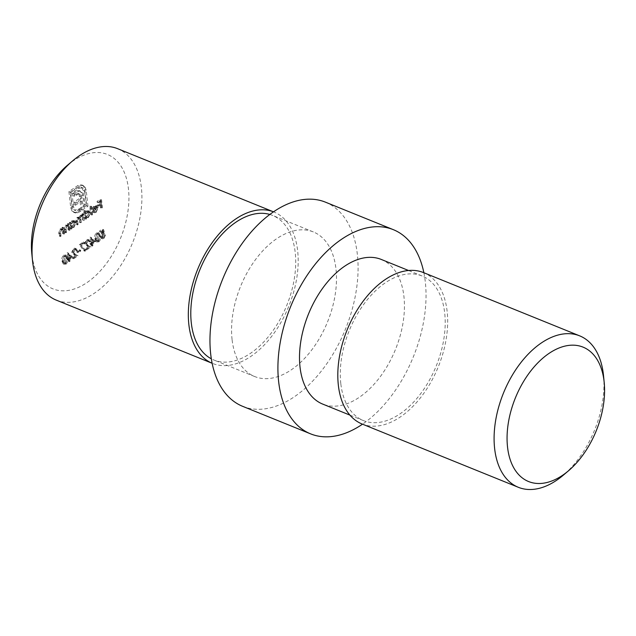 <?xml version="1.0" encoding="UTF-8"?>
<svg xmlns="http://www.w3.org/2000/svg" width="636" height="636" viewBox="0 0 636 636"><rect width="100%" height="100%" fill="white"/><g stroke="black" fill="none" stroke-linecap="round" stroke-linejoin="round"><path stroke-width="0.48" stroke-dasharray="3.18 2.39" d="M67.599 165.129A72.52 43.645 -67.9 0 1 128.456 188.868A72.52 43.645 -67.9 0 1 87.013 282.575A72.52 43.645 -67.9 0 1 31.903 254.464A72.52 43.645 -67.9 0 1 31.8 253.502M56.302 300.136A81.702 49.171 112.1 0 0 116.134 272.081A81.702 49.171 112.1 0 0 141.367 187.469A81.702 49.171 112.1 0 0 117.652 148.697M273.933 212.003L273.488 211.82A81.702 49.171 -67.9 0 1 273.933 212.003A81.702 49.171 -67.9 0 1 297.648 250.775A81.702 49.171 -67.9 0 1 272.415 335.387A81.702 49.171 -67.9 0 1 212.583 363.442A81.702 49.171 -67.9 0 1 212.138 363.259L212.583 363.442M232.076 339.529A78.029 46.961 -67.9 0 1 256.181 258.717A78.029 46.961 -67.9 0 1 313.317 231.917A78.029 46.961 -67.9 0 1 335.975 268.949A78.029 46.961 -67.9 0 1 311.871 349.76A78.029 46.961 -67.9 0 1 254.734 376.56A78.029 46.961 -67.9 0 1 232.076 339.529M269.807 214.451A78.029 46.961 -67.9 0 1 272.55 215.405A78.029 46.961 -67.9 0 1 295.199 252.436A78.029 46.961 -67.9 0 1 271.103 333.24A78.029 46.961 -67.9 0 1 213.958 360.04A78.029 46.961 -67.9 0 1 211.335 358.815M423.862 272.733A110.155 66.295 -67.9 0 1 425.309 281.947A110.155 66.295 -67.9 0 1 362.512 424.18M325.386 202.137A110.155 66.295 -67.9 0 1 357.36 254.416A110.155 66.295 -67.9 0 1 323.334 368.498A110.155 66.295 -67.9 0 1 242.666 406.332M340.801 383.564A78.029 46.961 -67.9 0 1 364.897 302.76A78.029 46.961 -67.9 0 1 422.042 275.96A78.029 46.961 -67.9 0 1 444.691 312.992A78.029 46.961 -67.9 0 1 420.587 393.795A78.029 46.961 -67.9 0 1 363.45 420.595A78.029 46.961 -67.9 0 1 340.801 383.564M381.266 259.44A78.029 46.961 -67.9 0 1 403.924 296.471A78.029 46.961 -67.9 0 1 379.819 377.283A78.029 46.961 -67.9 0 1 322.683 404.083M423.417 272.558A81.702 49.171 -67.9 0 1 447.132 311.33A81.702 49.171 -67.9 0 1 421.899 395.942A81.702 49.171 -67.9 0 1 362.067 423.997M68.116 229.858L68.696 229.461L68.028 223.498L67.448 223.896L67.567 224.969L67.154 224.715L68.927 225.518L65.635 225.009L64.212 229.238L64.546 232.283L65.126 231.886L64.729 227.68L65.818 225.677L66.979 225.47L67.607 226.162L68.116 229.858L69.475 230.407L70.055 230.017L68.696 229.461M62.646 233.579L63.226 233.181L62.551 227.219L61.97 227.616L62.097 228.69L61.676 228.435L63.457 229.238L60.166 228.729L58.735 232.951L59.076 235.996L59.657 235.606L59.259 231.393L60.348 229.397L61.509 229.191L62.129 229.882L62.646 233.579L64.005 234.127L64.586 233.73L63.226 233.181M103.374 232.744L102.253 229.119L99.606 230.924L99.693 231.758L101.895 230.264L102.483 232.172L101.704 232.53L99.971 236.584L100.941 238.269L102.547 237.928L104.264 234.286L102.42 237.109L101.251 237.331L100.544 236.155L101.903 233.293L103.374 232.744L104.733 233.301L103.612 229.668L102.253 229.119M82.624 220L83.205 219.603L82.537 213.64L81.957 214.038L82.076 215.071L80.319 215.04L78.975 217.504L78.371 217.011L80.335 218.053L77.075 217.242L75.795 221.161L76.161 224.397L76.741 223.999L76.376 220.764L77.258 217.902L78.284 217.719L79.389 222.195L79.977 221.805L79.635 218.768L80.502 215.707L81.519 215.532L82.624 220L83.984 220.549L84.564 220.159L83.205 219.603M84.564 220.159L83.896 214.197L83.316 214.586L83.435 215.628L81.321 214.682L82.68 215.23L81.678 215.588L80.319 215.04M84.572 213.505L84.175 209.944L83.594 210.333L84.532 218.705L85.113 218.307L85.001 217.281L86.687 218.013L85.001 217.281L87.053 217.107L89.175 212.329L88.102 210.611L86.345 210.945L84.572 213.505L85.932 214.054L85.534 210.492L84.175 209.944M94.756 238.611L96.092 241.632L97.467 241.378C99.033 239.724 99.598 237.808 99.144 235.622L97.857 232.553L96.505 232.8C94.915 234.453 94.327 236.393 94.756 238.611L96.116 239.16L97.451 242.181L98.826 241.926L97.467 241.378M85.264 243.119L86.48 240.511L87.537 240.289L88.189 241.37L88.77 240.98L87.816 239.398L86.361 239.693L84.675 243.445L86.313 245.48L88.173 246.561L85.168 248.604L85.264 249.447L89.652 246.458L86.766 244.788L85.264 243.119L86.623 243.668L87.84 241.06L86.48 240.511M80.446 244.836L83.443 242.801L83.348 241.958L79.373 244.661L83.706 250.727L84.167 250.035L80.446 244.836L81.806 245.385L84.803 243.35L83.443 242.801M76.908 252.19L79.397 250.497L79.309 249.662L76.821 251.355L76.908 252.19L78.268 252.738L80.756 251.053L79.397 250.497M72.329 251.904L73.545 249.296L74.603 249.074L75.255 250.163L75.835 249.765L74.881 248.183L73.426 248.477L71.741 252.23L73.379 254.273L75.239 255.354L72.234 257.397L72.321 258.232L76.718 255.251L73.832 253.573L72.329 251.904L73.689 252.452L74.905 249.845L73.545 249.296M68.465 258.828L71.534 256.745L67.154 252.738L67.79 258.383L67.042 258.892L67.138 259.726L67.885 259.226L68.092 261.102L68.672 260.712L68.465 258.828L69.825 259.377L72.894 257.294L71.534 256.745M100.536 207.837L101.116 207.439L100.202 199.275L97.054 201.421L97.149 202.256L99.717 200.507L99.995 203.019L97.427 204.768L97.523 205.603L100.091 203.854L100.536 207.837L101.895 208.385L102.476 207.988L101.116 207.439M61.915 260.919L63.258 263.94L64.633 263.686C66.2 262.032 66.756 260.116 66.311 257.93L65.023 254.861L63.664 255.108C62.082 256.761 61.493 258.701 61.915 260.919L63.274 261.468L64.618 264.489L65.985 264.234L64.633 263.686M91.353 243.278L94.422 241.195L90.042 237.188L90.678 242.841L89.93 243.342L90.026 244.184L90.773 243.675L90.98 245.56L91.56 245.162L91.353 243.278L92.713 243.834L95.782 241.744L94.422 241.195M96.243 207.71L94.764 211.08L92.88 211.009L92.403 211.701L93.039 212.233L94.772 211.86L96.807 207.177L95.694 205.356L97.395 206.104L94.064 205.698L92.292 208.163L92.013 210.588L96.243 207.71L97.602 208.266L96.123 211.629L94.764 211.08M96.123 211.629L94.239 211.557L94.748 211.939L92.88 211.009L94.239 211.557L93.762 212.249L92.403 211.701M90.67 214.539L91.25 214.141L90.312 205.77L89.732 206.167L90.67 214.539L92.029 215.087L92.61 214.69L91.25 214.141M70.055 223.308L69.936 222.203L69.356 222.6L70.024 228.562L70.604 228.165L70.485 227.139L72.178 227.871L70.485 227.139L72.544 226.965L74.658 222.187L73.593 220.469L71.836 220.803L70.055 223.308L71.415 223.856L71.296 222.759L69.936 222.203M83.364 185.974L80.716 184.718L77.369 185.847L68.911 191.587L70.715 207.63L72.011 211.096L73.545 212.265L76.312 212.313L78.18 211.406L79.579 210.452L79.365 208.544L77.966 209.498L74.213 210.071L72.226 206.597L70.636 192.462L77.576 187.747L81.336 187.215L83.316 190.649L84.906 204.784L82.839 206.183L81.583 194.958L80.891 192.12L79.428 190.601L80.947 191.213L77.695 190.554L72.878 193.352L73.156 195.832L77.187 193.376L78.252 193.519L79.031 194.385L79.699 198.249L73.871 202.208L74.142 204.649L79.969 200.69L80.939 209.53L86.631 205.667L84.827 189.623L83.364 185.974L84.723 186.531L80.716 184.718M82.076 185.267L78.729 186.396L70.27 192.136L72.075 208.179L73.371 211.645L75.954 213.06L77.672 212.861L80.939 211.001L80.724 209.093L79.325 210.047L75.851 210.747L74.213 210.071L75.573 210.627L73.585 207.153L72.226 206.597M73.585 207.153L71.995 193.018L78.936 188.304L82.696 187.763L81.011 187.064L82.696 187.763L84.675 191.198L83.316 190.649M84.675 191.198L86.265 205.333L84.198 206.74L82.942 195.506L82.251 192.668L80.947 191.213L79.047 191.102L74.237 193.908L74.515 196.381L78.546 193.932L79.611 194.067L78.053 193.424L79.611 194.067L80.39 194.934L79.031 194.385M603.532 375.717A81.702 49.171 -67.9 0 1 563.202 475.275M102.476 207.988L101.561 199.831L100.202 199.275M101.561 199.831L98.413 201.97L97.054 201.421M98.413 201.97L98.501 202.805L97.149 202.256M98.501 202.805L101.076 201.063L99.717 200.507M101.076 201.063L101.355 203.568L99.995 203.019M101.355 203.568L98.787 205.317L97.427 204.768M98.787 205.317L98.882 206.151L97.523 205.603M98.882 206.151L101.45 204.41L100.091 203.854M101.45 204.41L101.895 208.385M65.985 264.234C67.559 262.589 68.116 260.665 67.67 258.478L66.311 257.93M67.67 258.478L66.383 255.41L63.664 255.108M65.023 255.656C63.433 257.31 62.853 259.25 63.274 261.468M63.854 261.07L65.103 256.507L66.08 256.34L67.09 258.868L65.874 263.415L64.904 263.574L63.854 261.07L62.495 260.522L63.743 255.958L64.721 255.791L65.731 258.319L64.514 262.859L63.544 263.026L62.972 262.406L62.495 260.522M65.103 256.507L63.743 255.958M64.331 262.954L62.972 262.406M65.874 263.415L64.514 262.859M72.894 257.294L68.632 253.208L67.273 252.659M68.632 253.208L67.154 252.738M68.513 253.287L69.149 258.939L67.79 258.383M69.149 258.939L68.402 259.44L67.042 258.892M68.402 259.44L68.497 260.283L67.138 259.726M68.497 260.283L69.245 259.774L67.885 259.226M69.245 259.774L69.451 261.658L68.092 261.102M69.451 261.658L70.032 261.261L68.672 260.712M70.032 261.261L69.825 259.377M71.661 257.23L69.729 258.542L69.332 254.996L71.661 257.23L70.302 256.682L68.37 257.993L67.972 254.448L70.302 256.682M69.729 258.542L68.37 257.993M69.332 254.996L67.972 254.448M74.905 249.845L75.954 249.63L76.614 250.711L75.255 250.163M76.614 250.711L77.195 250.314L75.835 249.765M77.195 250.314L76.241 248.732L74.778 249.034L73.426 248.477M74.778 249.034L73.1 252.786L71.741 252.23M73.1 252.786L74.738 254.821L76.598 255.903L75.239 255.354M76.598 255.903L73.593 257.946L72.234 257.397M73.593 257.946L73.681 258.78L72.321 258.232M73.681 258.78L78.077 255.799L76.718 255.251M78.077 255.799L73.832 253.573M75.191 254.122L73.689 252.452M80.756 251.053L80.661 250.21L79.309 249.662M80.661 250.21L78.18 251.904L76.821 251.355M78.18 251.904L78.268 252.738M84.803 243.35L84.707 242.515L83.348 241.958M84.707 242.515L80.732 245.218L79.373 244.661M80.732 245.218L85.065 251.276L83.706 250.727M85.065 251.276L85.526 250.584L84.167 250.035M85.526 250.584L81.806 245.385M87.84 241.06L88.897 240.837L89.549 241.926L88.189 241.37M89.549 241.926L90.129 241.529L88.77 240.98M90.129 241.529L89.175 239.947L87.72 240.241L86.361 239.693M87.72 240.241L86.035 243.993L84.675 243.445M86.035 243.993L87.673 246.037L89.533 247.118L88.173 246.561M89.533 247.118L86.528 249.161L85.168 248.604M86.528 249.161L86.615 249.996L85.264 249.447M86.615 249.996L91.012 247.007L89.652 246.458M91.012 247.007L86.766 244.788M88.126 245.337L86.623 243.668M95.782 241.744L91.52 237.657L90.161 237.109M91.52 237.657L90.042 237.188M91.401 237.737L92.037 243.389L90.678 242.841M92.037 243.389L91.29 243.898L89.93 243.342M91.29 243.898L91.385 244.733L90.026 244.184M91.385 244.733L92.133 244.224L90.773 243.675M92.133 244.224L92.339 246.108L90.98 245.56M92.339 246.108L92.92 245.711L91.56 245.162M92.92 245.711L92.713 243.834M94.541 241.688L92.618 242.992L92.22 239.454L94.541 241.688L93.182 241.131L91.258 242.443L90.861 238.898L93.182 241.131M92.618 242.992L91.258 242.443M92.22 239.454L90.861 238.898M98.826 241.926C100.393 240.281 100.957 238.357 100.504 236.171L99.144 235.622M100.504 236.171L99.216 233.102L96.505 232.8M97.865 233.348C96.275 235.002 95.686 236.942 96.116 239.16M96.696 238.762L97.936 234.199L98.914 234.04L99.924 236.568L98.715 241.108L97.737 241.267L97.165 240.647L96.696 238.762L95.336 238.214L96.577 233.65L97.562 233.484L98.564 236.012L97.356 240.551L96.378 240.718L95.805 240.098L95.336 238.214M97.936 234.199L96.577 233.65M97.165 240.647L95.805 240.098M98.715 241.108L97.356 240.551M93.762 212.249L94.398 212.782L96.131 212.416L94.772 211.86M96.131 212.416L98.167 207.726L96.807 207.177M98.167 207.726L97.395 206.104L94.064 205.698M95.424 206.247L93.651 208.719L92.292 208.163M93.651 208.719L93.373 211.136L92.013 210.588M93.373 211.136L97.602 208.266M97.459 207.575L93.866 210.007L95.48 207.002L96.759 206.732L97.459 207.575L96.1 207.018L92.506 209.459L94.12 206.454L95.4 206.183L96.1 207.018M93.866 210.007L92.506 209.459M96.759 206.732L95.4 206.183M95.48 207.002L94.12 206.454M92.61 214.69L91.671 206.326L90.312 205.77M91.671 206.326L91.091 206.716L89.732 206.167M91.091 206.716L92.029 215.087M85.534 210.492L84.954 210.89L83.594 210.333M84.954 210.89L85.892 219.253L84.532 218.705M85.892 219.253L86.472 218.864L85.113 218.307M86.472 218.864L86.361 217.83L88.412 217.655L87.053 217.107M88.412 217.655L90.535 212.877L89.175 212.329M90.535 212.877L89.461 211.16L87.704 211.494L86.345 210.945M87.704 211.494L85.932 214.054M88.309 216.94L86.909 217.21L86.138 215.89L87.776 212.233L89.135 211.963L89.954 213.283L88.309 216.94L86.957 216.383L85.55 216.653L84.779 215.342L86.417 211.685L87.776 211.414L88.595 212.726L86.957 216.383M86.138 215.89L84.779 215.342M87.776 212.233L86.417 211.685M89.954 213.283L88.595 212.726M83.896 214.197L82.537 213.64M83.316 214.586L81.957 214.038M83.435 215.628L82.68 215.23L83.435 215.628M81.678 215.588L80.335 218.053L77.075 217.242M78.435 217.79L77.155 221.718L77.52 224.945L76.161 224.397M77.52 224.945L78.101 224.548L76.741 223.999M78.101 224.548L77.735 221.32L78.618 218.45L77.258 217.902M78.618 218.45L79.643 218.275L80.494 220.43L80.748 222.751L79.389 222.195M80.748 222.751L81.329 222.354L79.977 221.805M81.329 222.354L80.995 219.325L81.861 216.256L80.502 215.707M81.861 216.256L82.879 216.081L83.984 220.549M103.612 229.668L100.957 231.472L99.606 230.924M100.957 231.472L101.052 232.307L99.693 231.758M101.052 232.307L103.255 230.812L101.895 230.264M103.255 230.812L103.843 232.72L102.483 232.172M103.843 232.72L103.064 233.078L101.704 232.53M103.064 233.078L101.331 237.133L99.971 236.584M101.331 237.133L102.301 238.826L103.906 238.476L102.547 237.928M103.906 238.476L105.624 234.835L104.264 234.286M105.624 234.835L105.043 235.233L103.684 234.676M105.043 235.233L103.779 237.665L102.42 237.109M103.779 237.665L102.611 237.88L101.903 236.711L100.544 236.155M101.903 236.711L103.263 233.849L101.903 233.293M103.263 233.849L104.733 233.301M64.586 233.73L63.91 227.768L62.551 227.219M63.91 227.768L63.33 228.165L61.97 227.616M63.33 228.165L63.457 229.238L60.166 228.729M61.525 229.278L60.094 233.507L60.436 236.552L59.076 235.996M60.436 236.552L61.016 236.155L59.657 235.606M61.016 236.155L60.619 231.949L59.259 231.393M60.619 231.949L61.708 229.946L60.348 229.397M61.708 229.946L62.861 229.739L63.489 230.431L62.129 229.882M63.489 230.431L64.005 234.127M70.055 230.017L69.388 224.055L68.028 223.498M69.388 224.055L68.807 224.444L67.448 223.896M68.807 224.444L68.927 225.518L65.635 225.009M66.995 225.565L65.564 229.787L65.906 232.832L64.546 232.283M65.906 232.832L66.486 232.434L65.126 231.886M66.486 232.434L66.088 228.229L64.729 227.68M66.088 228.229L67.178 226.225L65.818 225.677M67.178 226.225L68.338 226.019L68.966 226.71L67.607 226.162M68.966 226.71L69.475 230.407M71.296 222.759L70.715 223.149L69.356 222.6M70.715 223.149L71.383 229.111L70.024 228.562M71.383 229.111L71.963 228.721L70.604 228.165M71.963 228.721L71.844 227.688L73.903 227.513L72.544 226.965M73.903 227.513L76.018 222.735L74.658 222.187M76.018 222.735L74.953 221.018L73.196 221.352L71.836 220.803M73.196 221.352L71.415 223.856M73.8 226.798L72.393 227.068L71.629 225.748L73.267 222.091L74.627 221.821L75.438 223.141L73.8 226.798L72.44 226.241L71.041 226.511L70.27 225.2L71.908 221.543L73.267 221.272L74.078 222.584L72.44 226.241M71.629 225.748L70.27 225.2M73.267 222.091L71.908 221.543M75.438 223.141L74.078 222.584M78.729 186.396L77.369 185.847M70.27 192.136L68.911 191.587M72.075 208.179L70.715 207.63M73.371 211.645L72.011 211.096M75.954 213.06L74.595 212.504M79.54 211.955L78.18 211.406M80.939 211.001L79.579 210.452M80.724 209.093L79.365 208.544M79.325 210.047L77.966 209.498M71.995 193.018L70.636 192.462M78.936 188.304L77.576 187.747M86.265 205.333L84.906 204.784M84.198 206.74L82.839 206.183M82.942 195.506L81.583 194.958M82.251 192.668L80.891 192.12M79.047 191.102L77.695 190.554M76.511 192.358L75.151 191.802M74.237 193.908L72.878 193.352M74.515 196.381L73.156 195.832M77.139 194.6L75.779 194.044M78.546 193.932L77.187 193.376M80.39 194.934L80.796 196.532L79.444 195.983M80.796 196.532L81.058 198.806L79.699 198.249M81.058 198.806L75.231 202.765L73.871 202.208M75.231 202.765L75.501 205.205L74.142 204.649M75.501 205.205L81.329 201.246L79.969 200.69M81.329 201.246L82.108 208.163L80.748 207.606L82.084 208.179L82.29 210.079L80.939 209.53M82.29 210.079L87.991 206.215L86.631 205.667M87.991 206.215L86.186 190.172L84.827 189.623M86.186 190.172L84.723 186.531M67.09 258.868L65.731 258.319M74.738 254.821L73.379 254.273M87.673 246.037L86.313 245.48M99.924 236.568L98.564 236.012M77.155 221.718L75.795 221.161M77.735 221.32L76.376 220.764M80.494 220.43L79.134 219.881M80.995 219.325L79.635 218.768M83.706 218.045L82.346 217.488M60.094 233.507L58.735 232.951M60.698 233.348L59.347 232.8M63.759 231.973L62.4 231.417M65.564 229.787L64.212 229.238M66.176 229.628L64.816 229.079M69.237 228.252L67.877 227.704M77.672 212.861L76.312 212.313M85.669 188.081L84.31 187.533M313.317 231.917L272.55 215.405M422.042 275.96L408.527 270.491M363.45 420.595L349.943 415.125M254.734 376.56L213.958 360.04M65.023 254.861L66.383 255.41M63.258 263.94L64.618 264.489M64.721 255.791L66.08 256.34M63.544 263.026L64.904 263.574M74.603 249.074L75.954 249.63M74.881 248.183L76.241 248.732M87.537 240.289L88.897 240.837M87.816 239.398L89.175 239.947M97.857 232.553L99.216 233.102M96.092 241.632L97.451 242.181M97.562 233.484L98.914 234.04M96.378 240.718L97.737 241.267M93.039 212.233L94.398 212.782M88.102 210.611L89.461 211.16M85.55 216.653L86.909 217.21M87.776 211.414L89.135 211.963M81.591 214.745L82.942 215.294M78.284 217.719L79.643 218.275M81.519 215.532L82.879 216.081M100.941 238.269L102.301 238.826M101.251 237.331L102.611 237.88M61.509 229.191L62.861 229.739M66.979 225.47L68.338 226.019M73.593 220.469L74.953 221.018M71.041 226.511L72.393 227.068M73.267 221.272L74.627 221.821M73.545 212.265L74.905 212.822M81.98 184.989L83.34 185.537"/><path stroke-width="0.95" d="M604.097 381.536A72.52 43.645 112.1 0 0 548.987 353.425A72.52 43.645 112.1 0 0 507.544 447.132A72.52 43.645 112.1 0 0 568.401 470.871A72.52 43.645 112.1 0 0 604.2 382.498A72.52 43.645 112.1 0 0 604.097 381.536M568.401 470.871L563.202 475.275A81.702 49.171 -67.9 0 1 518.348 487.303A81.702 49.171 -67.9 0 1 494.633 448.531A81.702 49.171 -67.9 0 1 519.866 363.919A81.702 49.171 -67.9 0 1 579.698 335.864A81.702 49.171 -67.9 0 1 603.413 374.636A81.702 49.171 -67.9 0 1 603.532 375.717L604.2 382.498M32.468 260.283L31.8 253.502A72.52 43.645 -67.9 0 1 67.599 165.129L72.798 160.725A81.702 49.171 112.1 0 0 32.468 260.283A81.702 49.171 112.1 0 0 32.587 261.364A81.702 49.171 112.1 0 0 56.302 300.136L212.138 363.267A81.702 49.171 -67.9 0 1 188.868 324.67A81.702 49.171 -67.9 0 1 213.871 240.36A81.702 49.171 -67.9 0 1 273.48 211.82L117.652 148.697A81.702 49.171 112.1 0 0 72.798 160.725M211.335 358.815A78.029 46.961 -67.9 0 1 191.309 323.009A78.029 46.961 -67.9 0 1 214.054 244.041A78.029 46.961 -67.9 0 1 269.807 214.451M362.512 424.18A110.155 66.295 -67.9 0 1 310.614 433.863A110.155 66.295 -67.9 0 1 278.64 381.584A110.155 66.295 -67.9 0 1 312.666 267.502A110.155 66.295 -67.9 0 1 393.334 229.668A110.155 66.295 -67.9 0 1 423.862 272.733M310.614 433.863L242.666 406.332A110.155 66.295 -67.9 0 1 210.691 354.053A110.155 66.295 -67.9 0 1 244.717 239.971A110.155 66.295 -67.9 0 1 325.386 202.137L393.334 229.668M349.943 415.125L322.683 404.083A78.029 46.961 -67.9 0 1 300.025 367.052A78.029 46.961 -67.9 0 1 324.129 286.24A78.029 46.961 -67.9 0 1 381.266 259.44L408.527 270.491M518.348 487.303L362.067 423.997A81.702 49.171 -67.9 0 1 338.352 385.225A81.702 49.171 -67.9 0 1 363.585 300.613A81.702 49.171 -67.9 0 1 423.417 272.558L579.698 335.864"/></g></svg>
